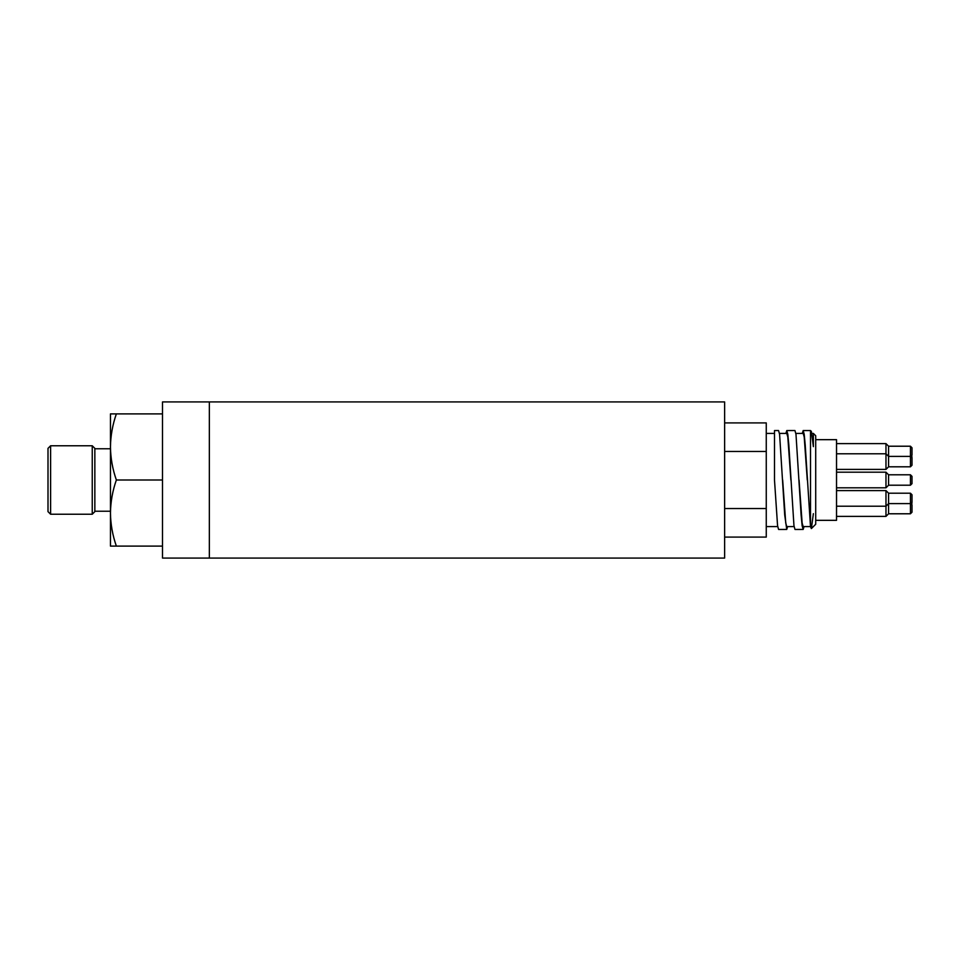 <?xml version="1.0" encoding="UTF-8"?>
<svg xmlns="http://www.w3.org/2000/svg" width="960" height="960" viewBox="0 0 960 960"><rect width="100%" height="100%" fill="white"/><g stroke="black" fill="none" stroke-linecap="round" stroke-linejoin="round"><path stroke-width="1.44" d="M836.532 516.384L885.972 516.384L888.576 513.78L910.44 513.78L912 512.22L912 504.936L910.56 503.484M836.532 443.616L885.972 443.616L885.972 469.404L888.576 466.8L888.576 456.396L885.972 453.792L836.532 453.792M836.532 472.188L885.972 472.188L885.972 487.812L888.576 485.208L888.576 474.792L910.44 474.792L910.44 485.208L888.576 485.208L885.972 487.812L836.532 487.812M888.576 513.78L888.576 493.2L910.44 493.2L912 494.76L912 502.044L910.44 503.604L910.44 513.78M912 502.044L911.76 504.696M911.76 455.304L912 457.956L910.44 456.396L888.576 456.396L888.576 446.22L910.44 446.22L910.44 466.8L888.576 466.8M888.576 493.2L885.972 490.596L885.972 516.384M910.44 493.2L910.44 503.604L888.576 503.604L885.972 506.208L836.532 506.208M888.576 474.792L885.972 472.188L888.576 474.792M912 457.956L912 465.24L910.44 466.8M910.44 474.792L912 476.352L912 483.648L910.44 485.208M910.44 446.22L912 447.78L912 455.064L910.56 456.516M836.532 490.596L885.972 490.596M836.532 469.404L885.972 469.404M724.632 537.096L766.26 537.096L766.26 422.904L724.632 422.904M724.632 451.452L766.26 451.452M724.632 508.548L766.26 508.548M802.284 433.416L803.184 430.548L804.204 434.316L805.224 445.044L810.504 526.716L811.38 528.576L813.372 513.672M785.892 433.416L786.78 430.56L787.812 434.316L788.832 445.032L793.956 525.684L794.988 529.452L803.124 529.44M774.492 480L777.564 525.684L778.584 529.452L786.756 529.44L784.704 514.968L779.592 434.316L778.56 430.548L774.492 430.56L774.492 480M790.884 480L787.812 436.968L786.78 433.416L779.448 433.416M807.276 480L804.204 436.956L803.184 433.416L795.852 433.416M787.656 526.584L786.756 529.44M804.048 526.584L803.16 529.452L802.128 525.684L801.108 514.956L795.984 434.316L794.952 430.548L786.78 430.56M803.208 430.56L810.504 430.56L811.356 431.4L813.372 446.652L813.372 433.416L811.98 433.416M799.056 480L802.128 523.032L803.16 526.584L810.48 526.584M782.664 480L785.736 523.032L786.756 526.584L794.088 526.584M813.372 433.416L815.712 435.756L815.712 524.244L811.38 528.576M810.504 430.56L810.504 526.716M888.576 446.22L885.972 443.616M815.712 439.668L836.532 439.668L836.532 520.332L815.712 520.332M50.604 514.236L48 511.632L48 448.368L50.604 445.764L50.604 514.236L92.244 514.236L92.244 445.764L50.604 445.764M92.244 514.236L94.848 511.632L94.848 448.368L92.244 445.764M110.46 446.952L110.46 546.096L116.364 546.096C112.584 535.32 110.616 524.304 110.46 513.048C110.616 501.804 112.584 490.776 116.364 480C112.584 469.224 110.616 458.196 110.46 446.952L110.46 413.904L116.364 413.904C112.584 424.68 110.616 435.696 110.46 446.952M162.504 401.928L162.504 558.072L209.352 558.072L209.352 480L209.352 558.072L724.632 558.072L724.632 401.928L209.352 401.928L209.352 480L209.352 401.928L162.504 401.928M162.504 413.904L116.364 413.904M162.504 480L116.364 480M162.504 546.096L116.364 546.096M777.696 526.584L766.26 526.584M774.492 433.416L766.26 433.416M110.46 511.224L94.848 511.224M110.46 448.776L94.848 448.776"/></g></svg>
